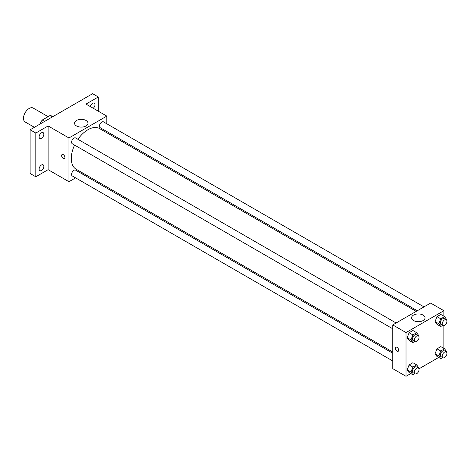 <?xml version="1.0" encoding="UTF-8"?>
<svg xmlns="http://www.w3.org/2000/svg" width="470" height="470" viewBox="0 0 470 470"><rect width="100%" height="100%" fill="white"/><g stroke="black" fill="none" stroke-linecap="round" stroke-linejoin="round"><path stroke-width="0.7" d="M48.105 116.66L33.2 108.053A8.031 4.641 120 0 0 27.007 110.209A8.031 4.641 120 0 0 23.5 118.293A8.031 4.641 120 0 0 25.163 121.971L34.404 127.305M44.603 121.413L42.235 120.05L50.208 115.444A10.369 5.987 120 0 1 51.406 115.873L52.804 116.677M40.068 124.033L40.068 123.804A10.369 5.987 120 0 1 42.235 120.05M52.575 116.813L50.208 115.444M75.6 177.866L68.949 181.702L48.116 169.676L35.808 176.785L30.127 173.506L30.127 129.773L92.619 93.694L98.3 96.973L98.3 111.184M83.36 173.383L82.291 174M41.489 170.463A3.349 1.933 -60 0 1 39.815 170.628A3.349 1.933 -60 0 1 39.304 167.949A3.349 1.933 -60 0 1 41.489 164.999A3.349 1.933 -60 0 1 43.164 164.829A3.349 1.933 -60 0 1 43.675 167.514A3.349 1.933 -60 0 1 41.489 170.463M41.489 138.28A3.349 1.933 -60 0 1 39.815 138.444A3.349 1.933 -60 0 1 39.304 135.76A3.349 1.933 -60 0 1 41.489 132.81A3.349 1.933 -60 0 1 43.164 132.646A3.349 1.933 -60 0 1 43.675 135.331A3.349 1.933 -60 0 1 41.489 138.28M48.116 169.676L48.116 125.948L35.808 133.051L30.127 129.773M35.808 176.785L35.808 133.051M68.949 181.702L68.949 137.969L48.116 125.948M68.949 137.969L106.819 116.108L85.992 104.082L98.3 96.973M76.504 125.954A6.715 3.877 180 0 1 74.542 123.211A6.715 3.877 180 0 1 81.257 119.333A6.715 3.877 180 0 1 87.972 123.211A6.715 3.877 180 0 1 83.825 126.794A6.715 3.877 180 0 1 76.504 125.954M90.34 106.59A3.349 1.933 -60 0 1 92.619 103.294A3.349 1.933 -60 0 1 94.294 103.13A3.349 1.933 -60 0 1 93.266 108.282M74.601 145.101A23.459 13.542 120 0 0 71.293 158.484A23.459 13.542 120 0 0 76.152 169.224L392.755 352.012M416.214 311.375L99.611 128.586A23.459 13.542 120 0 0 77.95 139.302M106.819 116.108L106.819 123.786M106.819 131.518L106.819 132.752M423.981 306.898L103.494 121.865A3.349 1.933 120 0 0 100.915 122.764A3.349 1.933 120 0 0 99.452 126.13A3.349 1.933 120 0 0 100.145 127.664L417.284 310.764M392.755 353.24L75.617 170.146A3.349 1.933 120 0 0 73.038 171.045A3.349 1.933 120 0 0 71.581 174.411A3.349 1.933 120 0 0 72.274 175.945L392.755 360.972M392.755 328.788L72.274 143.755A3.349 1.933 -60 0 1 72.274 139.89A3.349 1.933 -60 0 1 75.617 137.957L396.104 322.99M64.925 157.515A2.344 1.351 60 0 1 64.437 158.584A2.344 1.351 60 0 1 62.093 157.233A2.344 1.351 60 0 1 62.093 154.53A2.344 1.351 60 0 1 63.902 155.159A2.344 1.351 60 0 1 64.925 157.515M64.437 158.584A2.344 1.351 60 0 1 62.099 157.233A2.344 1.351 60 0 1 62.099 154.53M410.786 373.55L406.015 376.305L392.755 368.656L392.755 324.923L430.632 303.056L443.886 310.711L443.886 316.216M438.657 357.459L418.958 368.832M436.971 324.3L435.061 321.58L436.971 316.645L440.801 314.436L436.971 316.645L435.061 321.58L436.971 324.3L440.76 326.486L438.845 323.765L440.76 318.83L444.585 316.621L446.5 319.347L446.324 319.8M409.1 372.581L407.185 369.855L409.1 364.926L412.924 362.717L409.1 364.926L407.185 369.855L409.1 372.581L412.883 374.766L410.974 372.046L412.883 367.111L416.714 364.902L418.623 367.622L418.447 368.081M443.886 325.657L443.886 348.405M406.015 376.305L406.015 332.572L443.886 310.711M436.971 356.483L435.061 353.763L436.971 348.834L440.801 346.625L436.971 348.834L435.061 353.763L436.971 356.483L440.76 358.675L438.845 355.949L440.76 351.02L444.585 348.811L446.5 351.531L446.324 351.989M409.1 340.392L407.185 337.671L409.1 332.737L412.924 330.528L409.1 332.737L407.185 337.671L409.1 340.392L412.883 342.577L410.974 339.857L412.883 334.928L416.714 332.719L418.623 335.439L418.447 335.891M406.015 332.572L392.755 324.923M413.571 320.558A6.715 3.877 180 0 1 411.603 317.814A6.715 3.877 180 0 1 418.323 313.937A6.715 3.877 180 0 1 425.039 317.814A6.715 3.877 180 0 1 420.891 321.398A6.715 3.877 180 0 1 413.571 320.558M398.672 350.203A2.344 1.351 60 0 1 398.184 351.272A2.344 1.351 60 0 1 395.84 349.921A2.344 1.351 60 0 1 395.84 347.218A2.344 1.351 60 0 1 397.649 347.841A2.344 1.351 60 0 1 398.672 350.203M398.19 351.272A2.344 1.351 60 0 1 395.846 349.921A2.344 1.351 60 0 1 395.846 347.213M414.763 341.496L412.883 342.577M418.365 335.844L416.473 334.746A3.349 1.933 120 0 0 413.894 335.645A3.349 1.933 120 0 0 412.431 339.017A3.349 1.933 120 0 0 413.124 340.544L415.022 341.637A3.349 1.933 120 0 0 418.365 339.704A3.349 1.933 120 0 0 418.365 335.844A3.349 1.933 120 0 0 415.786 336.737A3.349 1.933 120 0 0 414.329 340.11A3.349 1.933 120 0 0 415.022 341.637M410.974 339.857L407.185 337.671M412.883 334.928L409.1 332.737M416.714 332.719L412.924 330.528M442.64 325.399L440.76 326.486M446.241 319.747L444.35 318.654A3.349 1.933 120 0 0 441.765 319.553A3.349 1.933 120 0 0 440.308 322.919A3.349 1.933 120 0 0 441.001 324.453L442.893 325.546A3.349 1.933 120 0 0 446.241 323.613A3.349 1.933 120 0 0 446.241 319.747A3.349 1.933 120 0 0 443.662 320.646A3.349 1.933 120 0 0 442.2 324.012A3.349 1.933 120 0 0 442.893 325.546M438.845 323.765L435.061 321.58M440.76 318.83L436.971 316.645M444.585 316.621L440.801 314.436M414.763 373.679L412.883 374.766M418.365 368.028L416.473 366.935A3.349 1.933 120 0 0 413.894 367.834A3.349 1.933 120 0 0 412.431 371.2A3.349 1.933 120 0 0 413.124 372.734L415.022 373.826A3.349 1.933 120 0 0 418.365 371.893A3.349 1.933 120 0 0 418.365 368.028A3.349 1.933 120 0 0 415.786 368.927A3.349 1.933 120 0 0 414.329 372.293A3.349 1.933 120 0 0 415.022 373.826M410.974 372.046L407.185 369.855M412.883 367.111L409.1 364.926M416.714 364.902L412.924 362.717M442.64 357.588L440.76 358.675M446.241 351.936L444.35 350.843A3.349 1.933 120 0 0 441.765 351.736A3.349 1.933 120 0 0 440.308 355.109A3.349 1.933 120 0 0 441.001 356.642L442.893 357.735A3.349 1.933 120 0 0 446.241 355.802A3.349 1.933 120 0 0 446.241 351.936A3.349 1.933 120 0 0 443.662 352.835A3.349 1.933 120 0 0 442.2 356.201A3.349 1.933 120 0 0 442.893 357.735M438.845 355.949L435.061 353.763M440.76 351.02L436.971 348.834M444.585 348.811L440.801 346.625"/></g></svg>
